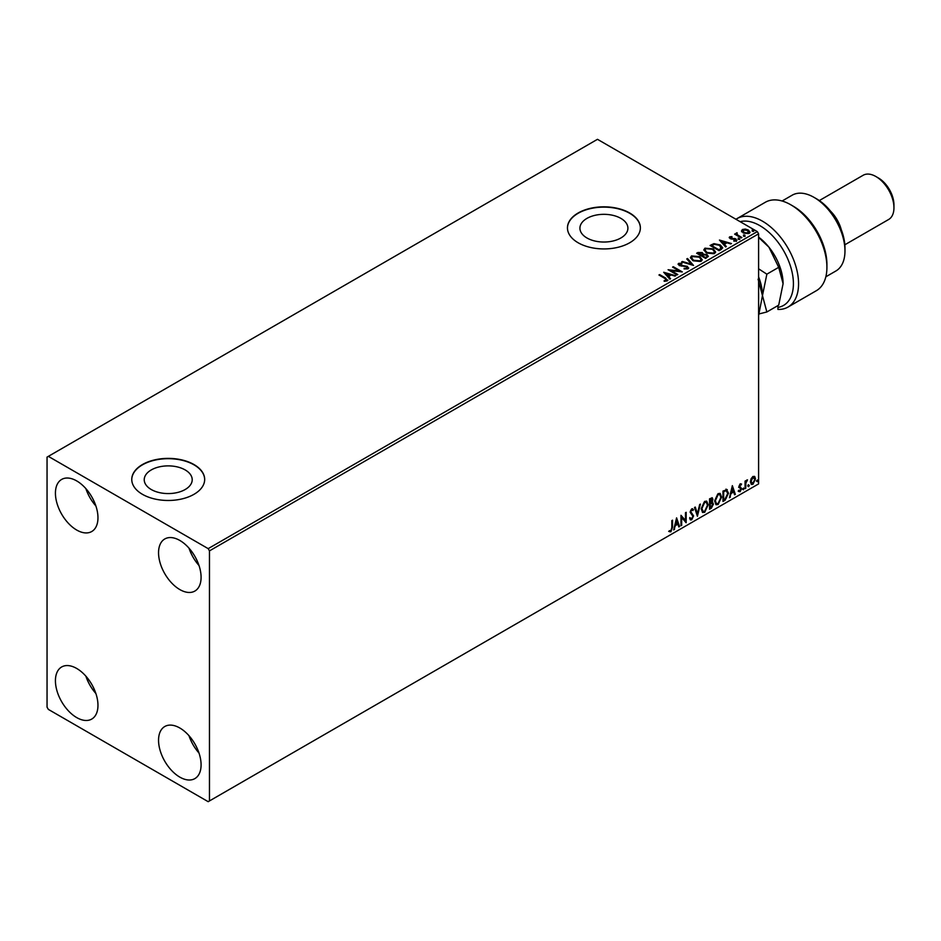 <?xml version="1.0" encoding="UTF-8"?>
<svg xmlns="http://www.w3.org/2000/svg" width="941" height="941" viewBox="0 0 941 941"><rect width="100%" height="100%" fill="white"/><g stroke="black" fill="none" stroke-linecap="round" stroke-linejoin="round"><path stroke-width="1.41" d="M620.884 218.383A23.995 13.856 0 0 0 594.736 215.383A23.995 13.856 0 0 0 579.927 228.181A23.995 13.856 0 0 0 586.949 237.979A23.995 13.856 0 0 0 613.097 240.978A23.995 13.856 0 0 0 627.906 228.181A23.995 13.856 0 0 0 620.884 218.383M185.189 469.935A23.995 13.856 0 0 0 159.041 466.936A23.995 13.856 0 0 0 144.232 479.722A23.995 13.856 0 0 0 151.254 489.52A23.995 13.856 0 0 0 177.402 492.519A23.995 13.856 0 0 0 192.211 479.722A23.995 13.856 0 0 0 185.189 469.935M193.999 464.548A36.464 21.055 0 0 0 154.265 459.984A36.464 21.055 0 0 0 131.764 479.428A36.464 21.055 0 0 0 142.444 494.319A36.464 21.055 0 0 0 182.178 498.871A36.464 21.055 0 0 0 204.679 479.428A36.464 21.055 0 0 0 193.999 464.548M204.679 479.581A36.464 21.055 0 0 0 193.999 464.842A36.464 21.055 0 0 0 154.383 460.255A36.464 21.055 0 0 0 131.764 479.581M629.694 212.995A36.464 21.055 0 0 0 589.96 208.431A36.464 21.055 0 0 0 567.458 227.887A36.464 21.055 0 0 0 578.139 242.766A36.464 21.055 0 0 0 617.872 247.33A36.464 21.055 0 0 0 640.374 227.887A36.464 21.055 0 0 0 629.694 212.995M640.374 228.028A36.464 21.055 0 0 0 629.694 213.301A36.464 21.055 0 0 0 590.078 208.702A36.464 21.055 0 0 0 567.458 228.028M179.825 777.125A30.077 17.361 60 0 1 160.17 750.612A30.077 17.361 60 0 1 164.781 726.511A30.077 17.361 60 0 1 179.825 728.005A30.077 17.361 60 0 1 199.468 754.506A30.077 17.361 60 0 1 194.858 778.607A30.077 17.361 60 0 1 179.825 777.125M199.01 753.059A30.077 17.361 60 0 1 188.988 735.686M76.703 530.042A30.077 17.361 60 0 1 57.048 503.529A30.077 17.361 60 0 1 61.659 479.428A30.077 17.361 60 0 1 76.703 480.922A30.077 17.361 60 0 1 96.347 507.422A30.077 17.361 60 0 1 91.736 531.524A30.077 17.361 60 0 1 76.703 530.042M95.888 505.976A30.077 17.361 60 0 1 85.866 488.602M179.825 589.572A30.077 17.361 60 0 1 160.17 563.071A30.077 17.361 60 0 1 164.781 538.97A30.077 17.361 60 0 1 179.825 540.452A30.077 17.361 60 0 1 199.468 566.964A30.077 17.361 60 0 1 194.858 591.066A30.077 17.361 60 0 1 179.825 589.572M199.01 565.517A30.077 17.361 60 0 1 188.988 548.144M76.703 717.583A30.077 17.361 60 0 1 57.048 691.082A30.077 17.361 60 0 1 61.659 666.969A30.077 17.361 60 0 1 76.703 668.463A30.077 17.361 60 0 1 96.347 694.976A30.077 17.361 60 0 1 91.736 719.077A30.077 17.361 60 0 1 76.703 717.583M95.888 693.517A30.077 17.361 60 0 1 85.866 676.156M47.05 457.103L47.05 707.162L48.344 709.396L208.184 801.685L209.467 800.932L209.467 550.873L208.184 548.638L48.344 456.361L47.05 457.103M751.059 478.781L752.929 476.44L754.8 476.616L755.482 478.934L752.929 484.321L751.424 484.474L750.389 481.874L751.059 478.781M754.435 476.311L755.482 478.934M745.06 488.732L745.06 481.122L745.754 480.722L745.754 481.839L747.495 479.851L745.872 483.098L745.754 488.332L745.06 488.732M740.261 483.768L741.59 484.074L739.626 486.085L741.59 488.673L740.132 491.72L738.709 491.508L740.896 489.108L738.932 486.521L740.261 483.768L741.59 484.074L740.708 484.591M741.19 484.968L739.779 484.38L739.626 486.085M739.108 485.791L741.59 488.673M741.085 488.379L740.132 491.72L738.709 491.508M739.097 490.579L740.049 490.826M740.732 488.485L739.155 487.567M726.487 489.414L728.522 493.213L725.064 500.283L722.97 501.494L722.97 491.073L727.264 489.602M711.996 497.695L711.549 501.871L713.49 504.011L711.361 508.199L709.549 509.234L709.549 498.824L712.278 497.789L712.902 499.459L712.055 502.165L712.819 502.306M697.399 516.256L694.517 507.505L695.27 507.07L697.457 513.704L699.657 504.529L700.41 504.094L697.399 516.256M681.672 525.337L680.978 525.737L680.978 515.315L685.483 520.479L685.483 512.716L686.177 512.316L686.177 522.726L681.672 517.585L681.672 525.337L680.978 525.137M671.839 527.525L671.839 520.596L672.533 520.197L672.533 527.231L670.886 531.83L669.18 531.618L669.533 530.606L670.874 530.771L671.839 527.525M209.467 800.932L758.599 483.897L758.599 233.839L209.467 550.873M676.579 517.856L679.59 526.537L678.837 526.972L677.908 524.172L675.367 525.631L673.685 529.948L676.579 517.856M692.929 510.551L691.2 509.622L692.411 510.257L691.2 509.622L690.294 511.457L693.07 515.609L691.682 519.82L689.659 518.714L690.212 517.868L691.635 518.785L692.894 516.291L690.118 512.21L691.729 508.846L693.47 509.599L692.929 510.551L691.717 509.916L690.812 511.763L693.588 515.903L691.682 519.82L690.506 519.903M690.659 518.597L691.635 518.785M691.729 508.846L693.47 509.599L692.541 510.034M701.221 508.881L704.644 501.388L706.738 501.2L708.161 504.823L704.703 512.304L702.645 512.469L701.221 508.881M714.642 501.141L718.065 493.637L720.159 493.449L721.582 497.083L718.124 504.552L716.066 504.729L714.642 501.141M732.345 485.662L735.344 494.343L734.592 494.778L733.662 491.978L731.133 493.437L729.451 497.754L732.345 485.662M742.872 489.273L743.449 488.061L743.449 489.802L742.355 488.967M743.449 488.061L744.025 488.602L742.931 489.508M748.189 486.203L748.765 484.991L748.765 486.732L747.672 485.897M748.765 484.991L749.342 485.532L748.248 486.438M756.87 481.192L757.446 479.981L757.446 481.721L756.352 480.886M757.446 479.981L758.023 480.522L756.929 481.427M741.579 231.227L742.355 229.51L745.307 229.063L748.33 230.027L750.059 232.215L749.177 233.45L743.237 232.968L741.496 230.757M737.085 233.486L737.521 234.885L741.896 237.532L741.202 237.932L734.603 234.121L736.274 234.285L737.144 232.78L736.932 234.215M735.121 234.415L736.274 234.874L736.391 232.956L737.144 232.78M729.275 237.814L729.675 236.838L731.957 236.603L730.534 237.273L730.745 238.179L735.944 238.896L736.38 240.849L734.062 241.155L733.851 240.567L735.497 240.425L735.274 239.32L731.322 239.049L730.087 238.591L729.675 236.838L729.204 237.508M730.534 237.273L730.745 238.767L731.51 238.426M736.897 240.12L736.38 240.849M733.851 241.167L735.497 241.014L735.274 239.32M721.194 249.471L719.1 250.682L710.079 245.472L713.925 243.637L720.253 244.942L722.676 247.742L721.194 249.471M705.679 258.434L696.658 253.223L697.94 252.482L702.257 252.576L703.327 254.176L707.056 254.682L708.314 256.281L705.679 258.434M703.35 253.941L703.327 254.776L707.056 255.282L707.056 254.682M693.541 265.444L681.625 261.904L682.378 261.469L691.412 264.15L686.765 258.94L687.518 258.504L693.541 265.444M677.802 274.525L677.108 274.925L668.086 269.726L679.331 270.996L672.603 267.115L673.297 266.715L682.319 271.925L671.086 270.655L677.802 274.525M664.158 281.265L666.31 280.359L664.946 278.465L658.947 274.995L659.641 274.596L665.734 278.113L667.251 280.889L664.499 281.277L664.158 280.677L666.522 280.195M667.863 280.065L667.251 280.889M208.184 548.638L757.317 231.604L597.476 139.315L48.344 456.361M663.687 272.255L675.72 275.737L671.145 275.031L668.616 276.501L670.58 278.701L669.827 279.136L663.687 272.255M688.047 268.879L684.048 268.914L687.53 267.703L687.071 268.973L686.801 266.762L679.096 265.527L678.602 263.374L681.872 263.257L681.884 263.892L679.52 263.915L679.755 265.103L687.506 266.374L688.047 268.879L688.694 267.938M678.038 264.221L678.602 263.374L678.602 263.974L681.872 263.257M679.52 263.915L679.755 265.703L681.343 265.538M692.882 260.657L690.412 257.599L691.529 255.917L699.775 256.622L702.221 259.704L701.069 261.363L692.882 260.657M706.303 252.917L703.821 249.847L704.95 248.177L713.196 248.883L715.63 251.953L714.49 253.623L706.303 252.917M719.453 240.061L731.486 243.543L726.911 242.837L724.37 244.307L726.334 246.507L725.582 246.942L719.453 240.061M738.367 238.826L738.191 238.061L739.697 238.932M743.684 235.756L743.508 234.991L744.837 235.085L745.013 235.862L743.508 234.991L743.508 235.591L744.837 235.085L745.013 235.862M752.365 230.745L752.188 229.98L753.694 230.851M757.317 231.604L758.599 233.839M659.465 275.29L659.641 274.596M659.641 275.195L667.804 280.347M665.722 281.147L665.722 280.547M664.287 272.925L675.038 276.125M670.227 278.901L668.616 276.501M665.922 273.478L667.981 276.383L669.921 274.666L665.922 273.478L667.981 275.795L669.921 274.666M667.981 276.383L667.981 275.795M669.169 270.349L679.331 271.596L679.331 270.996M673.109 267.409L673.297 266.715M673.297 267.315L681.249 271.902M677.285 274.831L671.086 270.655M686.801 267.362L687.071 268.973L684.154 268.326M679.52 264.515L679.755 265.703L679.52 264.515M681.343 266.127L683.095 265.562M683.095 266.15L687.506 266.973L687.506 266.374M687.506 266.973L688.659 268.22M682.307 262.104L682.378 261.469M682.378 262.069L691.412 264.15M687.118 259.328L687.518 258.504M687.518 259.093L693.058 265.303M690.435 257.905L691.529 255.917M691.529 256.517L699.775 257.222L699.775 256.622M699.775 257.222L702.198 259.998M691.623 258.116L693.576 260.857L700.116 261.445L701.033 259.74M699.081 257.022L692.482 256.434L691.588 257.799L693.576 260.257L700.116 260.845L701.057 259.434L699.081 257.022M700.116 261.445L700.116 260.845M693.576 260.857L693.576 260.257M697.175 253.517L702.257 253.176L702.257 252.576M702.257 253.176L703.327 254.776M707.056 255.282L708.267 256.575M706.244 257.634L707.15 256.093L706.362 255.082L703.656 254.788L702.092 255.564L705.456 258.093L707.067 256.375M701.527 255.423L702.351 253.952L701.574 252.988L698.281 253.352L701.174 255.623L702.268 254.235M701.174 255.623L701.527 254.823M698.281 253.352L701.174 255.023M705.456 258.093L706.244 257.046M702.092 255.564L705.456 257.493M703.856 250.153L704.95 248.177M704.95 248.765L713.196 248.883M713.196 249.471L715.607 252.247M705.044 250.365L706.997 253.105L713.537 253.694L714.442 251.988M712.502 249.283L705.903 248.695L705.009 250.047L706.997 252.506L713.537 253.094L714.478 251.682L712.502 249.283M713.537 253.694L713.537 253.094M706.997 253.105L706.997 252.506M710.596 245.777L713.925 243.637M713.925 244.237L720.253 244.942M720.253 245.53L722.641 248.036M721.241 248.706L719.559 245.342L714.407 244.342L711.702 245.613L718.877 250.341L721.394 247.801M711.702 245.613L718.877 249.753L721.441 248.083M718.877 250.341L718.877 249.753M720.053 240.743L730.804 243.931M725.982 246.707L724.37 244.307M721.688 241.296L723.747 244.19L725.687 242.472L721.688 241.296L723.747 243.601L725.687 242.472M723.747 244.19L723.747 243.601M729.675 237.426L731.957 237.191M730.534 237.873L730.745 238.767L730.534 237.873M731.51 239.014L734.686 239.038L734.686 238.438M734.686 239.038L735.944 239.496L735.944 238.896M735.944 239.496L736.38 241.437M735.497 241.014L735.274 239.92L735.497 241.014M738.367 239.426L738.191 238.661M739.52 238.755L739.697 239.532M735.297 234.321L735.297 233.721M736.274 234.874L736.391 233.556M737.085 234.086L737.521 234.885M737.521 235.473L741.379 237.826M743.684 236.356L743.508 235.591M744.837 235.685L745.013 236.45M741.579 231.815L742.355 229.51M742.355 230.11L745.307 229.063M745.307 229.651L748.33 230.027M748.33 230.616L750.024 232.509M743.167 230.58L743.943 233.156L748.366 233.58L748.942 232.368M742.625 231.168L743.167 229.98L743.943 232.568L748.366 232.992L748.989 232.074L748.989 232.674M748.366 233.58L747.648 230.427L743.167 229.98M743.943 233.156L743.943 232.568M752.365 231.345L752.188 230.58M753.518 230.674L753.694 231.451M672.015 520.491L672.015 526.936L670.886 531.83M670.368 531.536L668.663 531.312M676.461 518.35L679.59 526.537M675.367 525.631L677.908 524.172M674.862 525.337L674.45 529.512M676.638 520.338L676.12 520.044L675.156 524.09L677.614 523.267L676.638 520.338L675.673 524.396M680.978 515.374L685.483 520.479M685.671 512.61L685.671 522.396M681.155 525.043L681.672 517.585M691.165 519.526L690.271 519.714M689.706 517.562L691.117 518.491M692.482 508.681L692.952 509.304M694.917 507.27L697.457 513.704M699.728 504.494L697.116 515.397M706.479 501.071L708.161 504.823M707.644 504.529L704.703 512.304M704.186 512.01L702.398 512.304M706.091 502.223L704.162 502.141L701.398 508.187L702.809 511.186M707.467 505.223L706.338 502.329L704.68 502.435L701.915 508.481L703.056 511.375L704.68 511.245L707.467 505.223M711.549 501.871L713.49 504.011M712.972 503.717L711.361 508.199M710.843 507.905L709.549 508.646M712.278 504.117L711.184 502.882L709.726 503.6L710.243 507.775L712.796 504.411L711.702 503.176L710.243 503.894L710.243 507.775M711.796 502.953L711.184 502.882L711.796 502.953M712.208 499.883L710.443 498.777L711.702 499.589L709.726 499.189L710.243 502.823L712.208 499.883L710.243 499.483L710.243 502.823M719.9 493.331L721.582 497.083M721.065 496.777L718.124 504.552M717.607 504.258L715.819 504.552M719.512 494.472L717.583 494.39L714.819 500.436L716.23 503.447M720.888 497.483L719.759 494.59L718.101 494.684L715.336 500.73L716.477 503.623L718.101 503.506L720.888 497.483M725.97 489.12L728.005 492.908L724.546 499.989L725.064 500.283M724.546 499.989L722.97 500.894M726.57 490.649L723.147 491.437L723.664 500.024L726.264 498.26L727.828 493.602L726.123 490.614L723.664 491.743L723.664 500.024M725.605 490.32L726.323 490.461M732.227 486.156L735.344 494.343M731.133 493.437L733.662 491.978M730.616 493.143L730.204 497.319M732.392 488.144L730.91 491.908L733.368 491.084L732.392 488.144L731.428 492.202M740.673 484.662L739.779 484.38L740.673 484.662M739.979 486.768L740.849 487.332M739.614 491.425L738.191 491.214M738.591 490.273L739.544 490.532M738.638 487.273L740.002 488.12M745.248 481.016L745.754 481.839M746.836 479.981L747.166 480.851M745.601 481.745L745.872 483.098M745.354 482.804L745.754 488.332M748.248 484.697L748.836 485.227M754.964 478.64L752.929 484.321M752.424 484.027L751.177 484.286M753.706 477.205L752.412 477.087L750.565 481.18L752.412 483.098M750.565 481.18L752.929 483.392L751.6 483.274M752.929 483.392L754.788 479.345L752.929 477.381L751.083 481.486M753.459 477.016L752.412 477.087M777.936 305.578L777.936 307.378A47.403 27.36 -120 0 0 792.063 272.067A47.403 27.36 -120 0 0 759.893 225.652A47.403 27.36 -120 0 0 740.132 221.688M735.956 219.277A51.049 29.465 60 0 1 736.944 218.653A51.049 29.465 60 0 1 762.469 221.182A51.049 29.465 60 0 1 795.815 266.162A51.049 29.465 60 0 1 787.993 307.072A51.049 29.465 60 0 1 777.936 309.448L777.936 307.378M816.612 198.857L814.036 197.375L816.612 198.857A40.11 23.16 60 0 1 844.971 247.977L844.971 250.953A43.757 25.266 -120 0 0 814.036 197.375A43.757 25.266 -120 0 0 814.024 197.375A43.757 25.266 -120 0 0 792.157 195.199L782.1 201.009M825.845 276.795L835.902 270.984A43.757 25.266 -120 0 0 844.971 250.953M830.632 211.231A25.525 14.738 60 0 1 841.254 229.651M878.482 178.025L875.906 176.532L878.482 178.025A21.878 12.633 60 0 1 893.95 204.809L893.95 207.785A25.525 14.738 -120 0 0 875.906 176.532L875.906 176.532A25.525 14.738 -120 0 0 863.144 175.273L819.317 200.574M844.842 244.778L888.669 219.476A25.525 14.738 -120 0 0 893.95 207.785M787.993 307.072L816.353 290.698A51.049 29.465 -120 0 0 826.916 267.326A51.049 29.465 -120 0 0 790.828 204.809A51.049 29.465 -120 0 0 765.304 202.28L736.944 218.653M790.828 204.809L793.404 206.302A47.403 27.36 60 0 1 826.916 264.35L826.916 267.326M758.081 279.23L762.469 295.603L758.599 315.517M758.599 276.866A40.11 23.16 60 0 1 762.469 295.603A40.11 23.16 60 0 1 762.469 296.05M759.116 313.918L766.856 311.977L762.469 295.603L766.856 274.172L758.599 268.808M758.599 237.12A40.11 23.16 60 0 1 768.915 247.154A40.11 23.16 60 0 1 783.088 283.7L778.701 305.143L766.856 311.977M758.599 237.414L768.915 247.154L778.701 267.326L783.088 283.7M778.701 267.326L766.856 274.172M665.734 278.712L665.734 278.113M697.94 253.082L697.94 252.482M711.443 245.283L711.443 244.684M719.618 249.918L719.618 249.318M732.886 239.014L732.886 238.414M739.673 236.85L739.673 236.25M679.19 264.386L679.19 264.986M701.057 259.434L701.057 260.022M691.588 257.799L691.588 258.387M702.351 253.952L702.351 254.552M707.15 256.093L707.15 256.681M714.478 251.682L714.478 252.282M705.009 250.047L705.009 250.647M730.31 237.602L730.31 238.191M735.791 240.002L735.791 240.59"/></g></svg>
